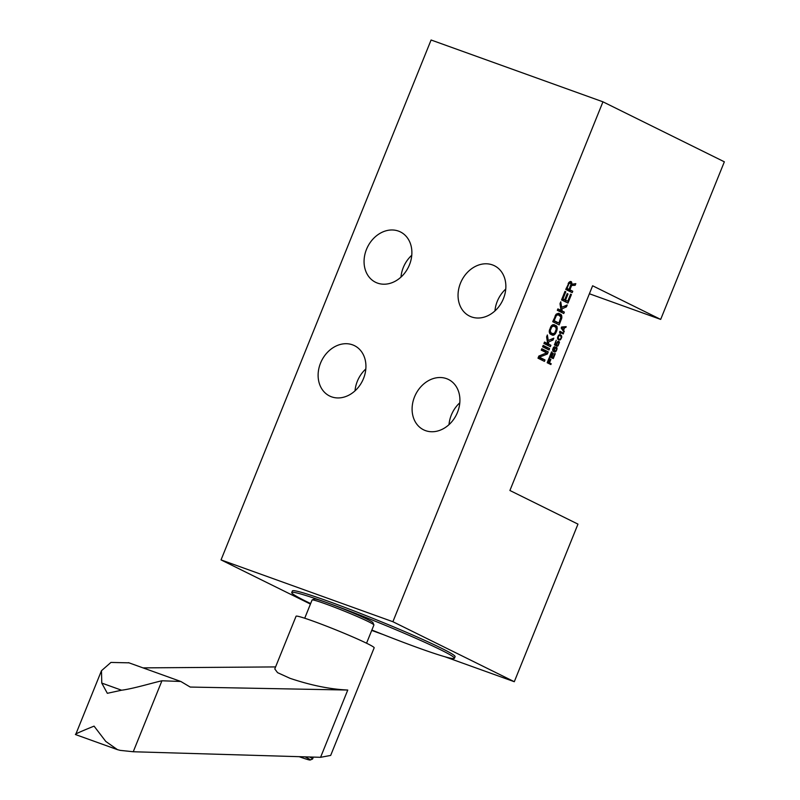 <?xml version="1.0" encoding="UTF-8"?>
<svg xmlns="http://www.w3.org/2000/svg" width="800" height="800" viewBox="0 0 800 800"><rect width="100%" height="100%" fill="white"/><g stroke="black" fill="none" stroke-linecap="round" stroke-linejoin="round"><path stroke-width="1.2" d="M554.54 349.63L554.67 351.16L555.86 350.78L556.57 349.02L556.04 347.78L554.15 349.49M555.19 347.59L555.75 347.8M556.04 347.78L555.27 347.5M554.99 347.81L555.49 347.99M555.34 347.43L556.63 347.26L557.02 349.07L556.2 351.1L554.71 351.99L553.07 351.18L552.68 349.36L553.44 347.47L554.72 346.64L553.12 349.42L553.99 350.99L555.34 347.43M509.91 490.49L592.62 285.78L660.68 319.41L724.35 161.81L602.95 101.82L392.89 621.72L514.3 681.71L577.97 524.12L509.91 490.49M539.38 357.17L545 359.94L544.43 361.37L537.99 358.18L538.85 356.05L546.72 352.84L541.24 350.13L541.82 348.71L548.25 351.89L547.39 354.02L539.38 357.17L538.52 356.86M543.16 345.39L549.59 348.57L549.02 349.99L542.58 346.81L543.16 345.39M548.74 344.17L550.93 345.25L550.36 346.68L543.92 343.49L544.5 342.07L547.65 343.63L546.6 336.86L547.37 334.96L548.25 340.52L553.81 338.15L553.04 340.04L548.45 342.04L548.74 344.17L546.04 343.05M549.32 330.53L551.05 326.27L552.63 324.78L554.15 324.67L556.8 326.27L556.87 330.56L555.49 333.58L553.9 335.07L552.38 335.17L549.74 333.58L549.32 330.53M552.73 321.7L556.3 314.08L558.75 313.3L561.39 314.89L561.81 317.94L559.17 324.88L552.73 321.7M562.14 311L564.34 312.08L563.76 313.5L557.32 310.32L557.9 308.9L561.05 310.46L560 303.69L560.77 301.79L561.65 307.34L567.21 304.97L566.44 306.87L561.86 308.87L562.14 311L559.44 309.88M567.73 301.25L570.6 294.14L571.42 294.55L567.97 303.08L561.54 299.9L564.98 291.37L565.8 291.77L562.93 298.88L564.71 299.76L567.2 293.6L568.02 294.01L565.53 300.17L567.73 301.25L562.85 299.2L565.53 300.17M571.51 285.78L569.88 289.81L572.76 291.23L572.19 292.65L565.75 289.47L569.45 281.93L571.34 281.72L571.81 284.23L575.82 283.65L575.15 285.31L570.65 285.47M549.47 362.88L551.19 363.73L550.86 364.55L547.18 362.73L549.15 357.85L549.62 358.09L547.98 362.15L549 362.65L550.42 359.13L550.89 359.36L549.47 362.88L547.42 362.15M553.13 357.54L554.77 353.48L555.24 353.72L553.27 358.59L549.59 356.77L551.56 351.9L552.03 352.13L550.39 356.19L551.41 356.69L552.83 353.17L553.3 353.41L551.88 356.93L553.13 357.54L549.8 356.26M556.81 344.26L556.44 345.86L554.4 344.86L556.26 340.25L555.07 344.37L556.32 344.99L556.88 342.67L558.22 341.22L559.47 342.32L558.04 345.84L557.14 346.21L558.84 343.64L558.68 341.94L556.39 344.11M559 339.98L557.78 339.05L557.55 337.31L558.71 335.13L560.27 334.76L561.49 335.69L561.73 337.43L560.56 339.62L559 339.98M559.88 331.32L563.55 333.14L563.23 333.95L560.17 332.44L560.39 333.52L559.77 333.21L559.88 331.32M561.19 328.07L561.63 326.99L566.18 326.64L565.85 327.45L564.69 327.53L563.6 330.23L563.99 332.05L561.19 328.07M660.68 319.41L589.39 293.76M602.95 101.82L431.09 40L221.04 559.9L310.44 604.08M221.04 559.9L392.89 621.72M331.52 396.82A28.08 22.78 116.3 0 1 329.59 395.99A28.08 22.78 116.3 0 1 321.05 361.9A28.08 22.78 116.3 0 1 352.53 344.83A28.08 22.78 116.3 0 1 354.46 345.65A28.08 22.78 116.3 0 1 363 379.74A28.08 22.78 116.3 0 1 331.52 396.82M425.51 430.63A28.08 22.78 116.3 0 1 423.57 429.8A28.08 22.78 116.3 0 1 415.03 395.71A28.08 22.78 116.3 0 1 446.51 378.64A28.08 22.78 116.3 0 1 448.45 379.46A28.08 22.78 116.3 0 1 456.98 413.55A28.08 22.78 116.3 0 1 425.51 430.63M471.45 316.9A28.08 22.78 116.3 0 1 469.52 316.07A28.08 22.78 116.3 0 1 460.98 281.98A28.08 22.78 116.3 0 1 492.46 264.91A28.08 22.78 116.3 0 1 494.4 265.73A28.08 22.78 116.3 0 1 502.93 299.82A28.08 22.78 116.3 0 1 471.45 316.9M377.47 283.09A28.08 22.78 116.3 0 1 375.54 282.27A28.08 22.78 116.3 0 1 367 248.17A28.08 22.78 116.3 0 1 398.48 231.1A28.08 22.78 116.3 0 1 400.41 231.92A28.08 22.78 116.3 0 1 408.95 266.01A28.08 22.78 116.3 0 1 377.47 283.09M371.72 630.42L382.85 634.43M444.88 656.74L514.3 681.71M371.87 630.04A87.74 4.73 -158 0 0 454.43 658.3L455.09 656.68A87.74 4.73 -158 0 0 440.87 647.96A87.74 4.73 -158 0 0 350.51 609.57A87.74 4.73 -158 0 0 292.38 590.94L291.73 592.56A87.74 4.73 -158 0 0 305.95 601.28A87.74 4.73 -158 0 0 310.65 603.56M454.43 658.3A87.74 4.73 -158 0 0 440.21 649.58A87.74 4.73 -158 0 0 327.09 602.71A87.74 4.73 -158 0 0 291.73 592.56M366.55 643.21L373.91 625A33.34 1.8 -158 0 0 373.9 624.9L372.93 622.62A31.59 1.7 -158 0 0 356.89 614.58A31.59 1.7 -158 0 0 327.09 602.71A31.59 1.7 -158 0 0 314.44 598.99L312.16 599.95A33.34 1.8 -158 0 0 312.08 600.02L304.72 618.23M373.9 624.9A33.34 1.8 -158 0 0 356.97 616.41A33.34 1.8 -158 0 0 325.52 603.88A33.34 1.8 -158 0 0 312.16 599.95M330.72 755.31L374.17 647.79A42.12 2.27 -158 0 0 353.7 637.34A42.12 2.27 -158 0 0 313.04 621.1A42.12 2.27 -158 0 0 296.07 616.23L274.77 668.94M121.57 690.21L107.33 693.31L101.77 683.08L121.57 690.21C133.12 688.79 153.83 682.5 161.93 680.78L180.82 681.47L190.21 687.06L347.76 690.04C330.12 689.25 310.85 685.33 289.94 678.29L277.56 672.65L274.78 668.94M330.68 755.43L320.58 757.31L347.76 690.04M75.91 734.44C73.49 734.78 79.54 732.01 94.07 726.13L105.76 741.42L117.45 749.65L120.2 750.37L133.25 751.75L320.58 757.31M275.59 666.92L143.04 667.88M101.77 683.08L101.48 670.71L110.93 662.43L129.02 662.84M101.47 670.7L75.65 734.61L117.45 749.65M299.19 756.68A24.92 1.34 -158 0 0 300.26 757.07A24.92 1.34 -158 0 0 310.24 760A24.92 1.34 -158 0 0 304.99 756.85M309.56 756.99A26.67 1.44 22 0 1 312.59 758.98A26.67 1.44 22 0 1 312.52 759.04L310.24 760M365.82 368.98A28.08 22.78 -63.7 0 0 355.02 390.85M459.81 402.79A28.08 22.78 -63.7 0 0 449 424.66M505.76 289.06A28.08 22.78 -63.7 0 0 494.95 310.93M411.77 255.25A28.08 22.78 -63.7 0 0 400.97 277.12M541.86 360.1L542.31 358.98L545 359.94M542.31 358.98L538.44 357.06M545.12 352.04L545.57 350.92L548.25 351.89M545.57 350.92L541.69 349.01M545.49 353.34L547.39 354.02M546.46 348.73L546.91 347.6L549.59 348.57M546.91 347.6L543.03 345.69M547.8 345.41L548.25 344.29L550.93 345.25M548.25 344.29L546.06 343.2M544.37 342.37L547.65 343.63M547.1 340.1L548.25 340.52M551.04 339.32L553.04 340.04M547.34 341.64L548.45 342.04M554.54 326.57L553.52 324.72L556.21 325.69M554.11 325.3L556.8 326.27M554.47 326.04L557.16 327.01M556.15 327.81L557.32 328.23M556.3 328.98L557.21 329.31M556.01 330.25L556.87 330.56M555.23 332.14L556.1 332.46M554.49 333.22L555.49 333.58M553.06 333.75L554.83 334.39M550.58 334.28L553.9 335.07M551.22 334.1L552.12 333.44M551.05 334.51L553.16 335.27M552.95 333.75L554.76 332.93L556.29 329.14L555.64 327.11L553.58 326.1L551.77 326.91L550.24 330.7L550.9 332.73L552.95 333.75L549.31 332.3M549.64 329.38L550.49 329.68M551.25 327.79L550.39 327.48M550.87 326.58L551.77 326.91M551.29 325.96L552.33 326.33M551.6 325.58L552.94 326.06M551.73 325.43L553.58 326.1M549.29 332.15L550.9 332.73M549.24 331.79L550.45 332.22M549.26 331.2L550.23 331.55M549.36 330.38L550.24 330.7M559.14 315.2L558.12 313.35L560.8 314.32M558.71 313.93L561.39 314.89M559.06 314.67L561.75 315.64M560.74 316.43L561.92 316.86M560.89 317.61L561.81 317.94M560.6 318.88L561.46 319.19M556.6 323.61L557.1 322.39M558.92 323.05L560.9 316.92L558.18 314.72L556.37 315.54L554.13 320.68L558.92 323.05L553.18 320.58M553.26 320.37L554.13 320.68M555.85 316.42L554.99 316.11M555.47 315.21L556.37 315.54M555.89 314.59L556.93 314.96M556.2 314.21L557.53 314.69M556.33 314.06L558.18 314.72M561.2 312.24L561.65 311.12L564.34 312.08M561.65 311.12L559.46 310.03M557.78 309.2L561.05 310.46M560.5 306.93L561.65 307.34M564.45 306.15L566.44 306.87M560.74 308.47L561.86 308.87M570.56 294.24L571.42 294.55M565.41 301.81L565.9 300.6M564.94 291.47L565.8 291.77M562.07 298.57L562.93 298.88M561.99 298.78L564.71 299.76M567.16 293.7L568.02 294.01M569.62 291.39L570.08 290.27L567.2 288.85L569.88 289.81M570.08 290.27L572.76 291.23M570.62 281.46L571.34 281.72M570.08 281.59L571.66 282.16M569.2 282.51L571.92 283.14M571.01 283.94L571.81 284.23M570.95 284.54L575.15 285.31M569.06 289.41L571.03 284.13L570.22 282.87L568.83 283.89L567.01 288.39L569.06 289.41L566.2 288.35M566.29 288.13L567.01 288.39M568.13 283.64L568.83 283.89M568.49 282.97L569.25 283.25M568.77 282.57L569.72 282.91M568.94 282.41L570.22 282.87M548.3 363.28L548.51 362.77L551.19 363.73M548.51 362.77L547.39 362.22M547.44 362.09L549 362.65M550.71 357.32L550.94 356.76M549.85 356.13L551.41 356.69M549.83 356.19L551.88 356.93M552.74 350.54L553.99 350.99M552.73 350.51L553.84 350.91M552.67 350.27L553.42 350.54M552.64 350.08L553.24 350.29M553.8 347.08L554.45 347.31M553.55 351.57L554.71 351.99M553.04 351.13L555.21 351.92M553.01 350.7L555.69 351.67M556.38 348.04L557.06 348.28M555.59 347.24L556.91 347.72M554.6 344.37L556.32 344.99M558.06 341.31L559.32 341.76M558.79 342.08L559.47 342.32M557.39 345.61L558.04 345.84M557.67 341.55L558.53 341.86M557.59 341.64L558.24 341.88M559.86 334.71L560.97 335.11M559.41 334.76L561.31 335.44M559.12 334.84L561.49 335.69M560.48 335.68L561.69 336.11M561.13 336.41L561.76 336.64M559.78 339.34L560.56 339.62M557.78 339.05L560.16 339.91M558.09 339.43L559.74 340.02M558.29 339.62L559.45 340.04M558.24 338.63L559.72 339.36L560.73 338.73L561.29 336.89L560.07 335.48L558.54 336.02L558.24 338.63L557.54 338.38M557.58 338.61L558.65 339M558.36 335.51L558.86 335.69M558.76 335.09L559.55 335.38M558.84 335.03L560.07 335.48M557.61 338.7L559.2 339.27M560.66 332.68L560.87 332.17L563.55 333.14M560.87 332.17L559.75 331.62M559.57 332.22L560.17 332.44M564.05 326.8L565.85 327.45M562.91 326.89L564.69 327.53M562.41 329.81L563.6 330.23M563.11 330.81L564.32 331.24M564.33 327.51L561.72 327.68L563.34 329.94L564.33 327.51L562.66 326.91M562.23 329.54L563.34 329.94M553.99 350.92L554.67 351.16M553.99 350.95L554.91 351.28M161.93 680.78L133.25 751.75M128.49 662.65L180.07 681.21M313.35 757.1L312.59 758.98"/></g></svg>

